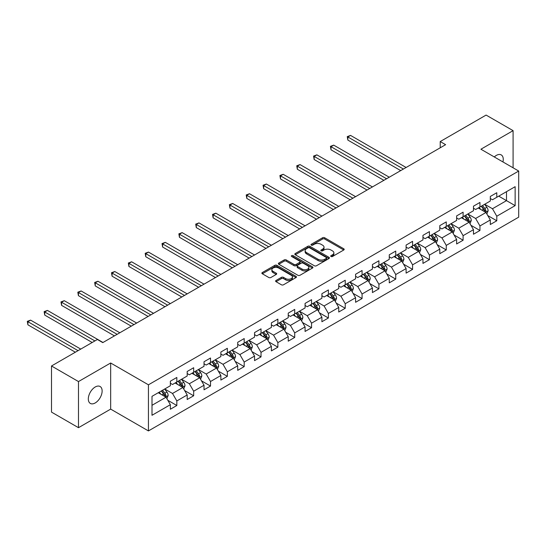 <?xml version="1.0" encoding="UTF-8"?>
<svg xmlns="http://www.w3.org/2000/svg" width="546" height="546" viewBox="0 0 546 546"><rect width="100%" height="100%" fill="white"/><g stroke="black" fill="none" stroke-linecap="round" stroke-linejoin="round"><path stroke-width="0.82" d="M331.012 256.504A1.051 0.607 0 0 0 332.494 256.504L343.748 250A1.502 0.867 0 0 0 344.192 249.392A1.502 0.867 0 0 0 343.748 248.778L324.679 237.769A1.502 0.867 0 0 0 322.556 237.769L311.302 244.267A1.051 0.607 0 0 0 310.995 244.697A1.051 0.607 0 0 0 311.302 245.127A1.051 0.607 0 0 0 312.783 245.127L314.243 244.28A4.798 2.771 0 0 1 321.021 244.28L322.611 245.202A4.798 2.771 0 0 1 324.017 247.161A4.798 2.771 0 0 1 322.611 249.113L321.157 249.959A1.051 0.607 0 0 0 320.85 250.382A1.051 0.607 0 0 0 321.157 250.812A1.051 0.607 0 0 0 322.638 250.812L324.092 249.972A4.798 2.771 0 0 1 330.876 249.972L332.466 250.887A4.798 2.771 0 0 1 333.872 252.846A4.798 2.771 0 0 1 332.466 254.805L331.012 255.644A1.051 0.607 0 0 0 330.699 256.074A1.051 0.607 0 0 0 331.012 256.504L331.012 255.644M95.222 402.941A9.773 5.644 120 0 0 101.604 394.335A9.773 5.644 120 0 0 100.109 386.507A9.773 5.644 120 0 0 95.222 386.991A9.773 5.644 120 0 0 88.841 395.597A9.773 5.644 120 0 0 90.336 403.426A9.773 5.644 120 0 0 95.222 402.941M502.948 161.944A9.773 5.644 120 0 0 501.242 154.914A9.773 5.644 120 0 0 496.355 155.398A9.773 5.644 120 0 0 494.294 156.948M276.044 280.467A1.502 0.867 0 0 0 275.607 281.081A1.502 0.867 0 0 0 276.044 281.688L281.395 284.78A1.502 0.867 0 0 0 283.51 284.78L296.014 277.559A1.502 0.867 0 0 0 296.458 276.952A1.502 0.867 0 0 0 296.014 276.337L276.945 265.329A1.502 0.867 0 0 0 274.822 265.329L262.319 272.543A1.502 0.867 0 0 0 261.882 273.157A1.502 0.867 0 0 0 262.319 273.771L268.782 277.498A1.502 0.867 0 0 0 270.905 277.498L276.256 274.413A1.502 0.867 0 0 0 276.692 273.799A1.502 0.867 0 0 0 276.256 273.184L273.048 271.335A4.006 2.314 0 0 1 271.874 269.704A4.006 2.314 0 0 1 274.351 267.56A4.006 2.314 0 0 1 278.719 268.066L291.277 275.314A4.006 2.314 0 0 1 292.451 276.952A4.006 2.314 0 0 1 289.974 279.088A4.006 2.314 0 0 1 285.606 278.583L283.51 277.375A1.502 0.867 0 0 0 281.395 277.375L276.044 280.467L276.044 281.688M110.661 362.994L78.487 381.565L51.501 365.984L51.501 412.107L78.487 427.689L110.661 409.111L148.437 430.924L148.437 384.807L110.661 362.994L110.661 409.111M513.09 167.799L513.09 130.651L480.917 149.229L518.7 171.041L148.437 384.807M513.09 130.651L486.097 115.076L440.219 141.557L440.219 147.795M51.501 365.984L97.379 339.496L102.778 342.615L445.618 144.676L440.219 141.557M314.346 265.752A1.502 0.867 0 0 0 316.468 265.752L328.972 258.538A1.502 0.867 0 0 0 329.409 257.924A1.502 0.867 0 0 0 328.972 257.309L309.896 246.301A1.502 0.867 0 0 0 307.78 246.301L295.277 253.521A1.502 0.867 0 0 0 294.833 254.129A1.502 0.867 0 0 0 295.277 254.743L314.346 265.752M292.042 256.729A1.051 0.607 0 0 1 293.1 256.879L312.476 268.059L299.993 275.266A1.502 0.867 0 0 1 297.87 275.266L278.801 264.257L284.152 261.193L284.152 259.944L278.801 263.035A1.502 0.867 0 0 0 278.358 263.643A1.502 0.867 0 0 0 278.801 264.257L278.801 263.035M284.152 261.193A1.502 0.867 0 0 1 286.268 261.193L286.268 259.944A1.502 0.867 0 0 0 284.152 259.944M286.268 259.944L294.001 264.407A1.502 0.867 0 0 0 296.123 264.407L299.672 262.36A1.502 0.867 0 0 0 300.109 261.746A1.502 0.867 0 0 0 299.672 261.138L291.619 256.483A1.051 0.607 0 0 1 291.311 256.06A1.051 0.607 0 0 1 291.96 255.501A1.051 0.607 0 0 1 293.1 255.63L312.496 266.823A1.502 0.867 0 0 1 312.933 267.438A1.502 0.867 0 0 1 312.496 268.052L312.496 266.823M148.437 430.924L518.7 217.158L518.7 171.041M167.813 400.293L176.829 405.501L176.829 400.948L187.189 394.97L187.189 399.515L193.666 395.775L193.666 391.229L204.033 385.244L204.033 389.796L210.51 386.056L210.51 381.504L220.871 375.518L220.871 380.071L227.348 376.33L227.348 371.785L237.715 365.8L237.715 370.352L244.192 366.612L244.192 362.059L254.552 356.074L254.552 360.626L261.029 356.886L261.029 352.341L271.389 346.355L271.389 350.907L277.866 347.167L277.866 342.615L288.233 336.629L288.233 341.182L294.71 337.442L294.71 332.889L305.071 326.911L305.071 331.456L311.548 327.723L311.548 323.171L321.908 317.185L321.908 321.737L328.385 317.997L328.385 313.445L338.752 307.466L338.752 312.012L345.229 308.278L345.229 303.726L355.589 297.741L355.589 302.293L362.066 298.553L362.066 294.001L372.433 288.022L372.433 292.567L378.91 288.827L378.91 284.282L389.271 278.296L389.271 282.848L395.748 279.108L395.748 274.556L406.108 268.577L406.108 273.123L412.585 269.383L412.585 264.837L422.952 258.852L422.952 263.404L429.429 259.664L429.429 255.112L439.789 249.133L439.789 253.678L446.266 249.938L446.266 245.393L456.627 239.407L456.627 243.96L463.104 240.22L463.104 235.667L473.471 229.689L473.471 234.234L479.948 230.494L479.948 225.948L490.308 219.963L490.308 224.515L496.785 220.775L496.785 216.223L515.137 205.63L515.137 186.684L506.504 191.666L506.504 200.641L515.137 205.63M176.829 405.501L170.352 409.241L170.352 404.688L152 415.281L152 396.335L170.352 385.742L170.352 381.19L176.829 377.457L176.829 382.002L187.189 376.017L187.189 371.471L193.666 367.731L193.666 372.283L204.033 366.298L204.033 361.745L210.51 358.005L210.51 362.558L220.871 356.572L220.871 352.027L227.348 348.287L227.348 352.839L237.715 346.853L237.715 342.301L244.192 338.561L244.192 343.113L254.552 337.128L254.552 332.582L261.029 328.842L261.029 333.388L271.389 327.409L271.389 322.857L277.866 319.117L277.866 323.669L288.233 317.683L288.233 313.138L294.71 309.398L294.71 313.943L305.071 307.964L305.071 303.412L311.548 299.672L311.548 304.224L321.908 298.239L321.908 293.693L328.385 289.953L328.385 294.499L338.752 288.52L338.752 283.968L345.229 280.228L345.229 284.78L355.589 278.794L355.589 274.249L362.066 270.509L362.066 275.054L372.433 269.076L372.433 264.523L378.91 260.783L378.91 265.336L389.271 259.35L389.271 254.805L395.748 251.064L395.748 255.61L406.108 249.631L406.108 245.079L412.585 241.339L412.585 245.891L422.952 239.906L422.952 235.353L429.429 231.62L429.429 236.165L439.789 230.187L439.789 225.635L446.266 221.894L446.266 226.447L456.627 220.461L456.627 215.909L463.104 212.176L463.104 216.721L473.471 210.742L473.471 206.19L479.948 202.45L479.948 207.002L490.308 201.017L490.308 196.464L496.785 192.724L496.785 197.277L515.137 186.684M175.102 382.999L182.876 387.489L172.509 393.468L164.742 388.984M170.352 383.251L172.509 384.493L176.829 382.002M172.509 393.468L176.829 400.948M182.876 387.489L187.189 394.97M191.939 373.28L199.713 377.764L189.353 383.749L181.579 379.258M187.189 373.525L189.353 374.774L193.666 372.283M189.353 383.749L193.666 391.229M199.713 377.764L204.033 385.244M208.784 363.554L216.557 368.045L206.19 374.024L198.416 369.54M204.033 363.807L206.19 365.049L210.51 362.558M206.19 374.024L210.51 381.504M216.557 368.045L220.871 375.518M225.621 353.835L233.395 358.319L223.034 364.305L215.26 359.814M220.871 354.081L223.034 355.33L227.348 352.839M223.034 364.305L227.348 371.785M233.395 358.319L237.715 365.8M242.458 344.11L250.232 348.601L239.871 354.579L232.098 350.095M237.715 344.362L239.871 345.604L244.192 343.113M239.871 354.579L244.192 362.059M250.232 348.601L254.552 356.074M259.302 334.391L267.076 338.875L256.709 344.86L248.935 340.37M254.552 334.637L256.709 335.886L261.029 333.388M256.709 344.86L261.029 352.341M267.076 338.875L271.389 346.355M276.139 324.665L283.913 329.156L273.553 335.135L265.779 330.651M271.389 324.918L273.553 326.16L277.866 323.669M273.553 335.135L277.866 342.615M283.913 329.156L288.233 336.629M292.984 314.946L300.75 319.43L290.39 325.416L282.616 320.925M288.233 315.192L290.39 316.441L294.71 313.943M290.39 325.416L294.71 332.889M300.75 319.43L305.071 326.911M309.821 305.221L317.595 309.712L307.227 315.69L299.461 311.206M305.071 305.473L307.227 306.715L311.548 304.224M307.227 315.69L311.548 323.171M317.595 309.712L321.908 317.185M326.658 295.502L334.432 299.986L324.071 305.972L316.298 301.481M321.908 295.748L324.071 296.997L328.385 294.499M324.071 305.972L328.385 313.445M334.432 299.986L338.752 307.466M343.502 285.776L351.276 290.26L340.909 296.246L333.135 291.762M338.752 286.022L340.909 287.271L345.229 284.78M340.909 296.246L345.229 303.726M351.276 290.26L355.589 297.741M360.34 276.051L368.113 280.542L357.753 286.527L349.979 282.036M355.589 276.303L357.753 277.552L362.066 275.054M357.753 286.527L362.066 294.001M368.113 280.542L372.433 288.022M377.184 266.332L384.95 270.816L374.59 276.802L366.816 272.317M372.433 266.578L374.59 267.827L378.91 265.336M374.59 276.802L378.91 284.282M384.95 270.816L389.271 278.296M394.021 256.606L401.795 261.097L391.427 267.083L383.654 262.592M389.271 256.859L391.427 258.108L395.748 255.61M391.427 267.083L395.748 274.556M401.795 261.097L406.108 268.577M410.858 246.888L418.632 251.372L408.272 257.357L400.498 252.866M406.108 247.133L408.272 248.382L412.585 245.891M408.272 257.357L412.585 264.837M418.632 251.372L422.952 258.852M427.702 237.162L435.469 241.653L425.109 247.631L417.335 243.147M422.952 237.414L425.109 238.657L429.429 236.165M425.109 247.631L429.429 255.112M435.469 241.653L439.789 249.133M444.54 227.443L452.313 231.927L441.946 237.913L434.179 233.422M439.789 227.689L441.946 228.938L446.266 226.447M441.946 237.913L446.266 245.393M452.313 231.927L456.627 239.407M461.377 217.718L469.15 222.208L458.79 228.187L451.016 223.703M456.627 217.97L458.79 219.212L463.104 216.721M458.79 228.187L463.104 235.667M469.15 222.208L473.471 229.689M478.221 207.999L485.995 212.483L475.627 218.468L467.854 213.977M473.471 208.244L475.627 209.493L479.948 207.002M475.627 218.468L479.948 225.948M485.995 212.483L490.308 219.963M498.73 196.157L506.504 200.641L492.472 208.743L484.698 204.259M490.308 198.526L492.472 199.768L496.785 197.277M492.472 208.743L496.785 216.223M78.487 381.565L78.487 427.689M152 405.309L166.032 397.208L158.265 392.724M166.032 397.208L170.352 404.688M487.776 215.568L496.785 220.775M470.932 225.293L479.948 230.494M454.095 235.012L463.104 240.22M437.25 244.738L446.266 249.938M420.413 254.456L429.429 259.664M403.576 264.182L412.585 269.383M386.732 273.901L395.748 279.108M369.895 283.627L378.91 288.827M353.057 293.352L362.066 298.553M336.213 303.071L345.229 308.278M319.376 312.797L328.385 317.997M302.532 322.515L311.548 327.723M285.695 332.241L294.71 337.442M268.857 341.96L277.866 347.167M252.013 351.685L261.029 356.886M235.176 361.404L244.192 366.612M218.339 371.13L227.348 376.33M201.494 380.849L210.51 386.056M184.657 390.574L193.666 395.775M331.429 256.647L332.466 256.054A4.798 2.771 0 0 0 333.872 254.095L333.872 252.846M324.017 247.161L324.017 248.403A4.798 2.771 0 0 1 322.611 250.361L321.574 250.962M343.748 248.778L343.748 250L324.679 239.011A1.502 0.867 0 0 0 322.556 239.011L311.718 245.27M328.972 257.309L328.972 258.538L309.896 247.55A1.502 0.867 0 0 0 307.78 247.55L295.297 254.757L295.277 253.521M326.324 258.354A1.051 0.607 0 0 0 326.631 257.924A1.051 0.607 0 0 0 326.324 257.494L309.582 247.829A1.051 0.607 0 0 0 308.094 247.829L306.559 248.717A4.798 2.771 0 0 0 305.153 250.675A4.798 2.771 0 0 0 306.559 252.634L318.004 259.241A4.798 2.771 0 0 0 324.781 259.241L326.324 258.354L326.324 259.603A1.051 0.607 0 0 0 326.631 259.173L326.631 257.924M305.153 250.675L305.153 251.924A4.798 2.771 0 0 0 306.559 253.876L306.559 252.634M326.324 259.603L324.781 260.483A4.798 2.771 0 0 1 318.004 260.483L306.559 253.876M286.268 261.193L294.001 265.656A1.502 0.867 0 0 0 296.123 265.656L299.672 263.609A1.502 0.867 0 0 0 300.109 262.995L300.109 261.746M302.027 269.041A4.006 2.314 0 0 0 306.395 269.547A4.006 2.314 0 0 0 308.872 267.404A4.006 2.314 0 0 0 307.698 265.772L303.276 263.213A1.502 0.867 0 0 0 301.153 263.213L297.604 265.267A1.502 0.867 0 0 0 297.167 265.875A1.502 0.867 0 0 0 297.604 266.489L302.027 269.041L302.027 270.29A4.006 2.314 0 0 0 306.395 270.789A4.006 2.314 0 0 0 308.872 268.652L308.872 267.404M297.167 265.875L297.167 267.124A1.502 0.867 0 0 0 297.604 267.738L297.604 266.489M302.027 270.29L297.604 267.738M292.451 276.952L292.451 278.194A4.006 2.314 0 0 1 289.974 280.337A4.006 2.314 0 0 1 285.606 279.832L283.51 278.624A1.502 0.867 0 0 0 281.395 278.624L276.064 281.702M271.874 269.704L271.874 270.946A4.006 2.314 0 0 0 273.048 272.584L273.048 271.335M276.235 274.42L273.048 272.584M296.014 276.337L296.014 277.559L276.945 266.571A1.502 0.867 0 0 0 274.822 266.571L262.339 273.778M486.848 213.964L488.131 210.729A4.047 2.334 -120 0 0 486.841 207.282L484.609 204.306M480.726 209.446L479.211 207.425M406.108 167.486L350.552 135.408L347.85 136.971L347.85 140.083L400.709 170.605M485.367 212.121L485.947 210.899A4.047 2.334 -120 0 0 484.787 208.463L482.562 205.494M481.545 206.074L484.015 209.377A2.061 1.188 60 0 1 484.391 210.005L485.947 210.899M481.265 206.238L483.49 209.214A4.047 2.334 60 0 1 484.65 211.65M347.85 140.083L347.256 136.623L403.412 169.042M347.256 136.623L350.552 135.408M470.004 223.683L471.287 220.447A4.047 2.334 -120 0 0 469.997 217.001L467.772 214.032M463.888 219.164L462.373 217.144M389.271 177.211L333.708 145.134L331.012 146.69L331.012 149.809L383.872 180.323M468.523 221.847L469.103 220.618A4.047 2.334 -120 0 0 467.949 218.188L465.718 215.213M464.707 215.8L467.178 219.096A2.061 1.188 60 0 1 467.553 219.724L469.103 220.618M464.421 215.963L466.653 218.939A4.047 2.334 60 0 1 467.813 221.369M331.012 149.809L330.419 146.348L386.575 178.767M330.419 146.348L333.708 145.134M453.166 233.408L454.449 230.173A4.047 2.334 -120 0 0 453.16 226.726L450.928 223.751M447.044 228.89L445.536 226.87M372.433 186.93L316.871 154.852L314.168 156.415L314.168 159.528L367.035 190.049M451.685 231.565L452.265 230.344A4.047 2.334 -120 0 0 451.105 227.914L448.88 224.938M447.863 225.518L450.334 228.822A2.061 1.188 60 0 1 450.709 229.45L452.265 230.344M447.583 225.682L449.808 228.658A4.047 2.334 60 0 1 450.969 231.095M314.168 159.528L313.575 156.067L369.731 188.493M313.575 156.067L316.871 154.852M436.322 243.127L437.612 239.892A4.047 2.334 -120 0 0 436.315 236.452L434.09 233.476M430.207 238.609L428.692 236.589M355.589 196.656L300.027 164.578L297.331 166.134L297.331 169.253L350.191 199.768M434.848 241.291L435.428 240.069A4.047 2.334 -120 0 0 434.268 237.633L432.036 234.657M431.026 235.244L433.497 238.541A2.061 1.188 60 0 1 433.872 239.168L435.428 240.069M430.746 235.408L432.971 238.384A4.047 2.334 60 0 1 434.131 240.813M297.331 169.253L296.737 165.793L352.893 198.212M296.737 165.793L300.027 164.578M419.485 252.853L420.768 249.618A4.047 2.334 -120 0 0 419.478 246.171L417.253 243.195M413.363 248.334L411.855 246.314M338.752 206.374L283.19 174.297L280.494 175.86L280.494 178.972L333.353 209.493M418.004 251.01L418.584 249.788A4.047 2.334 -120 0 0 417.431 247.358L415.199 244.383M414.189 244.97L416.659 248.266A2.061 1.188 60 0 1 417.035 248.894L418.584 249.788M413.902 245.127L416.134 248.102A4.047 2.334 60 0 1 417.287 250.539M280.494 178.972L279.9 175.512L336.049 207.937M279.9 175.512L283.19 174.297M402.648 262.571L403.931 259.336A4.047 2.334 -120 0 0 402.641 255.897L400.409 252.921M396.526 258.053L395.011 256.033M321.908 216.1L266.352 184.022L263.65 185.579L263.65 188.698L316.516 219.212M401.167 260.735L401.747 259.514A4.047 2.334 -120 0 0 400.587 257.077L398.362 254.102M397.345 254.689L399.815 257.985A2.061 1.188 60 0 1 400.191 258.613L401.747 259.514M397.065 254.852L399.29 257.828A4.047 2.334 60 0 1 400.45 260.258M263.65 188.698L263.056 185.237L319.212 217.656M263.056 185.237L266.352 184.022M385.804 272.297L387.087 269.062A4.047 2.334 -120 0 0 385.797 265.615L383.572 262.64M379.688 267.779L378.173 265.759M305.071 225.819L249.508 193.741L246.812 195.304L246.812 198.416L299.672 228.938M384.329 270.454L384.903 269.233A4.047 2.334 -120 0 0 383.749 266.803L381.517 263.827M380.507 264.414L382.978 267.711A2.061 1.188 60 0 1 383.353 268.339L384.903 269.233M380.228 264.571L382.453 267.547A4.047 2.334 60 0 1 383.613 269.983M246.812 198.416L246.219 194.956L302.375 227.382M246.219 194.956L249.508 193.741M368.966 282.016L370.249 278.781A4.047 2.334 -120 0 0 368.959 275.341L366.728 272.365M362.844 277.498L361.336 275.477M288.233 235.544L232.671 203.467L229.975 205.023L229.975 208.142L282.835 238.657M367.485 280.18L368.065 278.958A4.047 2.334 -120 0 0 366.905 276.522L364.68 273.546M363.663 274.133L366.141 277.436A2.061 1.188 60 0 1 366.509 278.057L368.065 278.958M363.383 274.297L365.615 277.272A4.047 2.334 60 0 1 366.769 279.702M229.975 208.142L229.381 204.682L285.531 237.1M229.381 204.682L232.671 203.467M352.129 291.741L353.412 288.506A4.047 2.334 -120 0 0 352.122 285.06L349.89 282.084M346.007 287.223L344.492 285.203M271.389 245.263L215.834 213.186L213.131 214.749L213.131 217.861L265.991 248.382M350.648 289.899L351.228 288.677A4.047 2.334 -120 0 0 350.068 286.247L347.843 283.272M346.826 283.859L349.297 287.155A2.061 1.188 60 0 1 349.672 287.783L351.228 288.677M346.546 284.016L348.771 286.991A4.047 2.334 60 0 1 349.931 289.428M213.131 217.861L212.537 214.407L268.693 246.826M212.537 214.407L215.834 213.186M335.285 301.46L336.568 298.225A4.047 2.334 -120 0 0 335.278 294.785L333.053 291.81M329.17 296.949L327.655 294.929M254.552 254.989L198.99 222.911L196.294 224.467L196.294 227.586L249.153 258.108M333.804 299.624L334.384 298.403A4.047 2.334 -120 0 0 333.231 295.966L330.999 292.99M329.989 293.577L332.459 296.881A2.061 1.188 60 0 1 332.835 297.502L334.384 298.403M329.702 293.741L331.934 296.717A4.047 2.334 60 0 1 333.087 299.147M196.294 227.586L195.7 224.126L251.849 256.545M195.7 224.126L198.99 222.911M318.448 311.186L319.731 307.951A4.047 2.334 -120 0 0 318.441 304.504L316.209 301.529M312.326 306.668L310.81 304.648M237.715 264.708L182.152 232.63L179.45 234.193L179.45 237.305L232.316 267.827M316.967 309.35L317.547 308.121A4.047 2.334 -120 0 0 316.387 305.692L314.162 302.716M313.145 303.303L315.615 306.599A2.061 1.188 60 0 1 315.991 307.227L317.547 308.121M312.865 303.467L315.09 306.436A4.047 2.334 60 0 1 316.25 308.872M179.45 237.305L178.856 233.852L235.012 266.271M178.856 233.852L182.152 232.63M301.604 320.905L302.894 317.67A4.047 2.334 -120 0 0 301.597 314.23L299.372 311.254M295.488 316.393L293.973 314.373M220.871 274.433L165.308 242.356L162.612 243.912L162.612 247.031L215.472 277.552M300.129 319.069L300.709 317.847A4.047 2.334 -120 0 0 299.549 315.411L297.317 312.435M296.307 313.022L298.778 316.325A2.061 1.188 60 0 1 299.153 316.946L300.709 317.847M296.028 313.186L298.252 316.161A4.047 2.334 60 0 1 299.413 318.591M162.612 247.031L162.019 243.571L218.175 275.989M162.019 243.571L165.308 242.356M284.766 330.63L286.049 327.395A4.047 2.334 -120 0 0 284.759 323.949L282.535 320.98M278.644 326.112L277.136 324.092M204.033 284.159L148.471 252.081L145.775 253.637L145.775 256.75L198.635 287.271M283.285 328.794L283.865 327.566A4.047 2.334 -120 0 0 282.705 325.136L280.48 322.16M279.47 322.747L281.941 326.044A2.061 1.188 60 0 1 282.316 326.672L283.865 327.566M279.183 322.911L281.415 325.88A4.047 2.334 60 0 1 282.569 328.317M145.775 256.75L145.181 253.296L201.331 285.715M145.181 253.296L148.471 252.081M267.929 340.356L269.212 337.121A4.047 2.334 -120 0 0 267.922 333.674L265.69 330.699M261.807 335.838L260.292 333.818M187.189 293.878L131.634 261.8L128.931 263.356L128.931 266.475L181.798 296.997M266.448 338.513L267.028 337.291A4.047 2.334 -120 0 0 265.868 334.855L263.643 331.886M262.626 332.466L265.097 335.77A2.061 1.188 60 0 1 265.472 336.391L267.028 337.291M262.346 332.63L264.571 335.606A4.047 2.334 60 0 1 265.731 338.035M128.931 266.475L128.337 263.015L184.493 295.434M128.337 263.015L131.634 261.8M251.085 350.075L252.368 346.84A4.047 2.334 -120 0 0 251.078 343.393L248.853 340.424M244.97 345.557L243.455 343.536M170.352 303.603L114.79 271.526L112.094 273.082L112.094 276.194L164.953 306.715M249.611 348.239L250.184 347.01A4.047 2.334 -120 0 0 249.031 344.581L246.799 341.605M245.789 342.192L248.259 345.488A2.061 1.188 60 0 1 248.635 346.116L250.184 347.01M245.502 342.356L247.734 345.325A4.047 2.334 60 0 1 248.894 347.761M112.094 276.194L111.5 272.741L167.656 305.159M111.5 272.741L114.79 271.526M234.248 359.8L235.531 356.565A4.047 2.334 -120 0 0 234.241 353.119L232.009 350.143M228.126 355.282L226.617 353.262M153.515 313.322L97.952 281.245L95.257 282.801L95.257 285.92L148.116 316.441M232.767 357.958L233.347 356.736A4.047 2.334 -120 0 0 232.186 354.299L229.962 351.331M228.945 351.911L231.422 355.214A2.061 1.188 60 0 1 231.791 355.835L233.347 356.736M228.665 352.074L230.897 355.05A4.047 2.334 60 0 1 232.05 357.48M95.257 285.92L94.663 282.459L150.812 314.878M94.663 282.459L97.952 281.245M217.404 369.519L218.693 366.284A4.047 2.334 -120 0 0 217.397 362.837L215.172 359.869M211.288 365.001L209.773 362.981M136.671 323.048L81.115 290.97L78.412 292.526L78.412 295.645L131.272 326.16M215.929 367.683L216.509 366.455A4.047 2.334 -120 0 0 215.349 364.025L213.124 361.049M212.107 361.636L214.578 364.933A2.061 1.188 60 0 1 214.953 365.561L216.509 366.455M211.828 361.8L214.052 364.769A4.047 2.334 60 0 1 215.213 367.205M78.412 295.645L77.819 292.185L133.975 324.604M77.819 292.185L81.115 290.97M200.566 379.245L201.849 376.01A4.047 2.334 -120 0 0 200.559 372.563L198.335 369.587M194.451 374.727L192.936 372.706M119.833 332.767L64.271 300.689L61.575 302.245L61.575 305.364L114.435 335.886M199.085 377.402L199.665 376.18A4.047 2.334 -120 0 0 198.512 373.744L196.28 370.775M195.27 371.355L197.741 374.658A2.061 1.188 60 0 1 198.116 375.286L199.665 376.18M194.983 371.519L197.215 374.495A4.047 2.334 60 0 1 198.369 376.931M61.575 305.364L60.981 301.904L117.131 334.323M60.981 301.904L64.271 300.689M183.729 388.964L185.012 385.729A4.047 2.334 -120 0 0 183.722 382.282L181.49 379.313M177.607 384.445L176.092 382.425M102.989 342.492L47.434 310.415L44.731 311.971L44.731 315.09L92.199 342.492M182.248 387.128L182.828 385.899A4.047 2.334 -120 0 0 181.668 383.469L179.443 380.494M178.426 381.081L180.897 384.377A2.061 1.188 60 0 1 181.272 385.005L182.828 385.899M178.146 381.245L180.371 384.22A4.047 2.334 60 0 1 181.531 386.65M44.731 315.09L44.137 311.63L94.895 340.929M44.137 311.63L47.434 310.415M166.885 398.689L168.168 395.454A4.047 2.334 -120 0 0 166.878 392.008L164.653 389.032M160.77 394.171L159.255 392.151M80.753 349.099L30.59 320.133L27.894 321.696L27.894 324.809L75.355 352.211M165.411 396.846L165.984 395.625A4.047 2.334 -120 0 0 164.831 393.188L162.599 390.219M161.589 390.8L164.059 394.103A2.061 1.188 60 0 1 164.435 394.731L165.984 395.625M161.309 390.963L163.534 393.939A4.047 2.334 60 0 1 164.694 396.376M27.894 324.809L27.3 321.348L78.058 350.655M27.3 321.348L30.59 320.133M332.466 256.054L332.466 254.805M321.157 250.812L321.157 249.959M322.611 250.361L322.611 249.113M311.302 245.127L311.302 244.267M322.556 239.011L322.556 237.769M324.679 239.011L324.679 237.769M307.78 247.55L307.78 246.301M309.896 247.55L309.896 246.301M318.004 260.483L318.004 259.241M324.781 260.483L324.781 259.241M294.001 265.656L294.001 264.407M296.123 265.656L296.123 264.407M299.672 263.609L299.672 262.36M293.1 256.879L293.1 255.63M281.395 278.624L281.395 277.375M283.51 278.624L283.51 277.375M285.606 279.832L285.606 278.583M276.256 274.413L276.256 273.184M262.319 273.771L262.319 272.543M274.822 266.571L274.822 265.329M276.945 266.571L276.945 265.329M485.592 212.251L488.104 210.804M484.787 208.463L486.841 207.282M481.906 210.128L483.49 209.214M468.755 221.976L471.259 220.529M467.949 218.188L469.997 217.001M465.069 219.847L466.653 218.939M451.911 231.702L454.422 230.248M451.105 227.914L453.16 226.726M448.232 229.573L449.808 228.658M435.073 241.421L437.585 239.974M434.268 237.633L436.315 236.452M431.388 239.291L432.971 238.384M418.236 251.146L420.741 249.693M417.431 247.358L419.478 246.171M414.55 249.017L416.134 248.102M401.392 260.865L403.903 259.418M400.587 257.077L402.641 255.897M397.713 258.743L399.29 257.828M384.555 270.591L387.066 269.137M383.749 266.803L385.797 265.615M380.869 268.461L382.453 267.547M367.711 280.31L370.222 278.863M366.905 276.522L368.959 275.341M364.032 278.187L365.615 277.272M350.873 290.035L353.385 288.581M350.068 286.247L352.122 285.06M347.188 287.906L348.771 286.991M334.036 299.754L336.541 298.307M333.231 295.966L335.278 294.785M330.35 297.631L331.934 296.717M317.192 309.48L319.703 308.026M316.387 305.692L318.441 304.504M313.513 307.35L315.09 306.436M300.355 319.198L302.866 317.752M299.549 315.411L301.597 314.23M296.669 317.076L298.252 316.161M283.517 328.924L286.022 327.47M282.705 325.136L284.759 323.949M279.832 326.795L281.415 325.88M266.673 338.643L269.185 337.196M265.868 334.855L267.922 333.674M262.988 336.52L264.571 335.606M249.836 348.368L252.348 346.922M249.031 344.581L251.078 343.393M246.15 346.239L247.734 345.325M232.992 358.087L235.503 356.64M232.186 354.299L234.241 353.119M229.313 355.965L230.897 355.05M216.155 367.813L218.666 366.366M215.349 364.025L217.397 362.837M212.469 365.683L214.052 364.769M199.317 377.532L201.822 376.085M198.512 373.744L200.559 372.563M195.632 375.409L197.215 374.495M182.473 387.257L184.985 385.81M181.668 383.469L183.722 382.282M178.795 385.128L180.371 384.22M165.636 396.976L168.148 395.529M164.831 393.188L166.878 392.008M161.95 394.854L163.534 393.939"/></g></svg>
